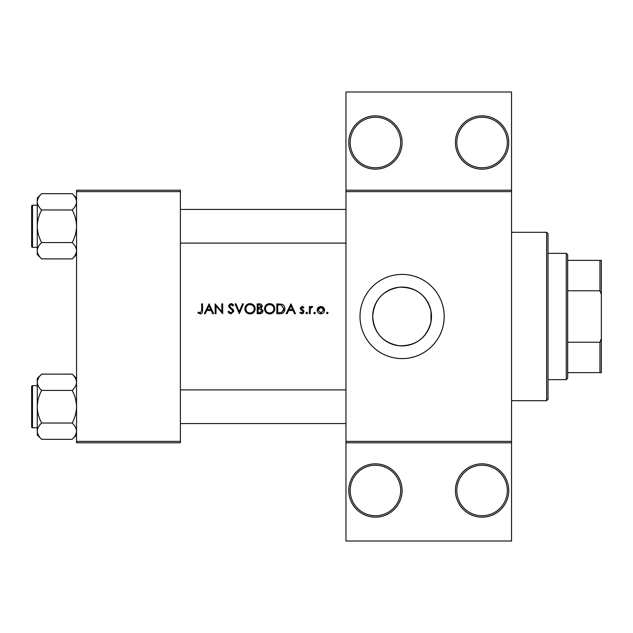 <?xml version="1.0" encoding="UTF-8"?>
<svg xmlns="http://www.w3.org/2000/svg" width="633" height="633" viewBox="0 0 633 633"><rect width="100%" height="100%" fill="white"/><g stroke="black" fill="none" stroke-linecap="round" stroke-linejoin="round"><path stroke-width="0.95" d="M402.097 490.496A26.657 26.657 0 0 1 375.432 517.161A26.657 26.657 0 0 1 348.775 490.496A26.657 26.657 0 0 1 375.432 463.839A26.657 26.657 0 0 1 402.097 490.496M350.176 490.496A25.257 25.257 0 0 0 375.432 515.753A25.257 25.257 0 0 0 400.689 490.496A25.257 25.257 0 0 0 375.432 465.239A25.257 25.257 0 0 0 350.176 490.496M508.742 490.496A26.657 26.657 0 0 1 482.077 517.161A26.657 26.657 0 0 1 455.42 490.496A26.657 26.657 0 0 1 482.077 463.839A26.657 26.657 0 0 1 508.742 490.496M456.82 490.496A25.257 25.257 0 0 0 482.077 515.753A25.257 25.257 0 0 0 507.334 490.496A25.257 25.257 0 0 0 482.077 465.239A25.257 25.257 0 0 0 456.82 490.496M402.097 142.504A26.657 26.657 0 0 1 375.432 169.161A26.657 26.657 0 0 1 348.775 142.504A26.657 26.657 0 0 1 375.432 115.839A26.657 26.657 0 0 1 402.097 142.504M350.176 142.504A25.257 25.257 0 0 0 375.432 167.761A25.257 25.257 0 0 0 400.689 142.504A25.257 25.257 0 0 0 375.432 117.247A25.257 25.257 0 0 0 350.176 142.504M508.742 142.504A26.657 26.657 0 0 1 482.077 169.161A26.657 26.657 0 0 1 455.42 142.504A26.657 26.657 0 0 1 482.077 115.839A26.657 26.657 0 0 1 508.742 142.504M456.82 142.504A25.257 25.257 0 0 0 482.077 167.761A25.257 25.257 0 0 0 507.334 142.504A25.257 25.257 0 0 0 482.077 117.247A25.257 25.257 0 0 0 456.82 142.504M431.002 321.928L431.508 316.5L431.002 311.072C426.658 295.041 416.118 287.089 399.376 287.216C382.965 290.096 374.071 299.852 372.687 316.5A29.411 29.411 0 0 0 402.097 345.911A29.411 29.411 0 0 0 431.508 316.5A29.411 29.411 0 0 0 402.097 287.089A29.411 29.411 0 0 0 372.687 316.5C374.095 333.172 382.989 342.928 399.368 345.784C416.118 345.903 426.666 337.951 431.002 321.928L431.002 311.072M360.003 316.5A42.095 42.095 0 0 0 402.097 358.594A42.095 42.095 0 0 0 444.192 316.5A42.095 42.095 0 0 0 402.097 274.406A42.095 42.095 0 0 0 360.003 316.5M209.096 303.872L204.309 313.691L205.266 313.691L206.762 310.542L211.216 310.542L212.664 313.691L213.622 313.691L209.096 303.872M227.983 311.8L230.966 313.944L233.775 311.286L229.494 305.874L230.934 304.623L232.849 305.889L233.648 305.28L231.029 303.618L228.608 305.913L229.162 307.409L232.54 310.312L232.889 311.27L230.966 312.939L228.814 311.301L227.983 311.8L228.814 311.301L229.201 311.895M249.956 303.618C246.823 303.935 245.121 305.668 244.852 308.825C245.153 311.958 246.878 313.667 250.035 313.944C253.184 313.659 254.901 311.934 255.178 308.777C254.909 305.604 253.16 303.88 249.956 303.618M269.603 303.618C266.469 303.935 264.768 305.668 264.499 308.825C264.792 311.958 266.525 313.667 269.682 313.944C272.831 313.659 274.548 311.934 274.825 308.777C274.548 305.604 272.807 303.88 269.603 303.618M314.554 312.18L313.739 313.003L314.554 313.818L315.376 313.003L314.554 312.18L315.376 313.003L314.554 313.818L313.739 313.003L314.554 312.18M327.277 312.18L326.454 313.003L327.277 313.818L328.092 313.003L327.277 312.18L328.092 313.003L327.277 313.818L326.454 313.003L327.277 312.18L326.454 313.003M309.331 306.514L309.331 313.691L310.21 313.691L310.368 308.817L312.734 306.633L311.966 306.388L310.21 307.575L310.21 306.514L309.331 306.514M303.919 307.409L302.076 306.388L300.264 308.271L300.596 309.379L303.16 311.784L301.894 312.939L300.469 312.18L299.884 312.844L301.941 313.818L304.046 311.745L303.705 310.637L301.142 308.239L302.076 307.274L303.318 308.026L303.919 307.409M201.666 303.872L201.666 310.407L200.305 312.939L198.406 312.053L197.884 312.813L200.25 313.944C202.046 313.62 202.813 312.473 202.544 310.502L202.544 303.872L201.666 303.872M290.943 303.872L286.163 313.691L287.121 313.691L288.616 310.542L293.071 310.542L294.519 313.691L295.476 313.691L290.943 303.872M306.752 312.18L305.929 313.003L306.752 313.818L307.567 313.003L306.752 312.18L307.567 313.003L306.752 313.818L305.929 313.003L306.752 312.18M320.86 306.388L318.122 307.575L317.141 310.123C317.347 312.393 318.581 313.628 320.86 313.818C323.123 313.628 324.357 312.401 324.571 310.123L323.582 307.575L320.092 306.459M276.843 313.691L279.889 313.691C283.038 313.667 284.715 312.069 284.897 308.904C284.929 306.696 283.94 305.138 281.938 304.228L276.843 303.872L276.843 313.691M257.196 303.872L257.196 313.691L259.854 313.691C261.714 313.651 262.758 312.726 262.988 310.906L261.097 308.398L262.236 306.309C261.991 304.576 260.946 303.769 259.111 303.872L257.196 303.872M235.033 303.872L239.314 313.691L243.468 303.872L242.526 303.872L239.25 311.61L235.974 303.872L235.033 303.872M215.133 313.691L216.019 313.691L216.019 305.984L222.689 313.691L222.689 303.872L221.811 303.872L221.811 311.602L215.133 303.872L215.133 313.691M511.543 191.617L345.966 191.617L345.966 190.209L511.543 190.209L511.543 442.791L345.966 442.791L345.966 441.383L511.543 441.383M180.389 442.791L76.553 442.791L76.553 441.383L180.389 441.383L180.389 442.791M180.389 191.617L76.553 191.617L76.553 190.209L180.389 190.209L180.389 441.383M76.553 191.617L76.553 441.383M345.966 191.617L345.966 441.383M511.543 442.791L511.543 541.009L345.966 541.009L345.966 442.791M345.966 190.209L345.966 91.991L511.543 91.991L511.543 190.209M202.497 311.689L202.22 312.852M197.884 312.813L198.406 312.053L200.305 312.939L201.666 310.407M289.091 309.537L290.871 305.786L292.604 309.537L289.091 309.537L292.604 309.537M302.076 306.388L302.614 306.475M303.318 308.026L301.719 307.345M302.669 307.448L302.076 307.274L301.142 308.239L302.416 309.632M303.429 313.232L303.001 313.557M299.884 312.844L300.469 312.18L301.894 312.939L303.16 311.784L302.606 310.819M303.16 311.784L300.596 309.379M300.264 308.271L300.382 307.551M310.938 306.744L311.689 306.412M312.251 307.401L311.515 307.314M310.494 308.421L310.368 308.817M317.695 308.136L318.692 307.06M322.355 306.681L323.012 307.06M323.582 307.575L324.325 308.754M324.507 309.426L324.571 310.123M317.141 310.123L317.386 308.754M323.637 310.692L323.685 310.13L320.852 312.939L318.019 310.13L320.852 307.274L323.685 310.13L323.479 309.039L322.862 308.121L320.852 307.274L318.557 308.461M320.298 312.892L321.414 312.892M318.225 309.039L318.075 310.684M283.869 305.612L284.146 306.008M284.185 306.071L284.518 306.752M284.842 309.79L284.581 310.85M283.26 312.757L282.848 313.05M282.753 313.113L280.902 313.644M283.988 309.474L281.432 305.153L284.019 308.904L281.661 312.433L277.721 312.686L277.721 304.877L280.736 305.011M279.715 304.908L278.417 304.877M277.721 312.686L281.661 312.433L283.885 310.035M264.523 308.318L264.594 307.812M265.085 306.388L265.955 305.153M265.971 305.146L267.197 304.22M268.424 303.753L269.096 303.642M271.533 303.951L272.514 304.449M274.746 307.82L274.809 308.295M274.825 308.777L274.461 310.763M273.329 312.441L272.57 313.082M272.546 313.098L270.687 313.857M269.682 313.944L267.68 313.58M266.786 313.098L266.026 312.473M265.33 311.642L264.879 310.795M264.586 309.79L264.523 309.3M273.867 309.608L273.947 308.777C273.693 311.357 272.261 312.742 269.642 312.939C267.071 312.742 265.654 311.365 265.385 308.825C265.631 306.261 267.047 304.861 269.642 304.623C272.245 304.837 273.678 306.214 273.947 308.777C273.678 306.214 272.237 304.829 269.642 304.623L268.898 304.695M268.819 312.868L270.473 312.868M273.527 310.637L273.796 309.909M266.113 306.435L265.385 308.825L266.097 311.135M268.076 312.67L268.677 312.837M268.542 304.766L267.814 305.035M262.869 310.083L262.956 310.486M262.473 312.504L262.038 312.979M261.92 313.074L261.524 313.327M260.725 307.575L261.35 306.325L258.082 308.026L258.082 304.877L259.277 304.877L261.35 306.325L261.239 305.747M259.736 304.9L259.277 304.877M258.082 308.026L259.364 308.002M261.627 309.743L260.503 309.149L262.109 310.906L259.332 312.686L258.082 312.686L258.082 309.031L260.503 309.149L258.66 309.031M260.559 312.591L262.109 310.906L261.935 310.162M258.082 312.686L260.068 312.655M244.876 308.318L244.947 307.812M245.438 306.388L247.55 304.22M248.777 303.753L249.449 303.642M251.894 303.951L252.876 304.449M252.884 304.457L253.675 305.098M255.099 307.82L255.162 308.295M255.178 308.777L254.814 310.763M253.691 312.441L252.923 313.082M252.899 313.098L251.048 313.857M250.035 313.944L248.041 313.58M247.139 313.098L246.379 312.473M245.683 311.642L245.232 310.795M244.939 309.79L244.876 309.3M250.826 304.702L249.995 304.623C252.599 304.837 254.031 306.214 254.3 308.777L254.229 307.954M254.134 307.583L253.414 306.222M251.942 305.074L251.214 304.797M254.221 309.608L254.3 308.777C254.047 311.357 252.614 312.742 249.995 312.939L250.834 312.868M253.588 311.127L254.157 309.909M249.18 312.868L249.995 312.939C247.424 312.742 246.008 311.365 245.739 308.825L246.459 311.135M248.429 312.67L249.03 312.837M246.466 306.435L245.739 308.825C245.984 306.261 247.4 304.861 249.995 304.623L249.252 304.695M248.896 304.766L248.168 305.035M229.154 313.319L228.679 312.852M229.676 312.409L230.966 312.939M232.849 311.626L231.638 309.402M232.889 311.27L232.54 310.312M231.306 309.141L230.768 308.746M228.655 305.446L230.57 303.658M231.029 303.618L232.485 304.062M232.556 304.109L233.403 304.956M232.129 305.082L231.52 304.726M231.235 304.647L229.494 305.874L230.792 307.638M229.494 305.874L230.143 307.14M232.216 308.69L233.007 309.45M233.261 309.774L233.719 310.779M207.244 309.537L209.017 305.786L210.749 309.537L207.244 309.537L210.749 309.537M546.627 400.689L546.627 232.311L548.028 233.712L548.028 399.288L546.627 400.689L511.543 400.689M546.627 232.311L511.543 232.311M37.26 385.679L32.489 385.679L32.489 427.773A0.839 0.839 0 0 1 31.65 426.935L31.65 386.518A0.839 0.839 0 0 1 32.489 385.679A0.839 0.839 0 0 0 31.65 386.518L31.65 388.488M76.553 382.269L76.458 381.145L76.553 382.269C76.387 385.133 74.931 387.847 72.186 390.419L41.636 390.419C38.898 387.879 37.442 385.165 37.26 382.269C37.426 379.404 38.882 376.69 41.636 374.119L72.186 374.119C74.916 376.651 76.371 379.373 76.553 382.269M31.65 426.935L31.65 424.965M37.26 205.227L32.489 205.227L32.489 247.321A0.839 0.839 0 0 1 31.65 246.482L31.65 206.065A0.839 0.839 0 0 1 32.489 205.227A0.839 0.839 0 0 0 31.65 206.065L31.65 208.035M76.553 201.816L76.458 200.693L76.553 201.816C76.387 204.681 74.931 207.395 72.186 209.966L41.636 209.966C38.898 207.434 37.442 204.712 37.26 201.816C37.426 198.952 38.882 196.238 41.636 193.666L72.186 193.666C74.916 196.198 76.371 198.92 76.553 201.816M41.636 193.666L37.26 198.034L37.26 254.513L41.636 258.881C38.898 256.349 37.442 253.627 37.26 250.731C37.426 247.867 38.882 245.153 41.636 242.581C38.89 237.462 37.434 232.026 37.26 226.274C37.442 220.506 38.898 215.07 41.636 209.966M31.65 246.482L31.65 244.512M76.553 198.034L72.186 193.666M32.489 247.321L37.26 247.321M72.186 209.966C74.923 215.085 76.379 220.521 76.553 226.274C76.379 232.042 74.923 237.478 72.186 242.581C74.916 245.121 76.371 247.835 76.553 250.731C76.387 253.596 74.931 256.31 72.186 258.881L41.636 258.881M72.186 242.581L41.636 242.581M75.351 254.901L76.458 251.855M38.463 197.654L37.355 200.693M76.553 378.487L72.186 374.119M37.355 432.307L37.26 434.966L41.636 439.334C38.898 436.802 37.442 434.08 37.26 431.184C37.426 428.319 38.882 425.605 41.636 423.034C38.89 417.915 37.434 412.479 37.26 406.726C37.442 400.958 38.898 395.522 41.636 390.419M32.489 427.773L37.26 427.773M72.186 390.419C74.923 395.538 76.379 400.974 76.553 406.726C76.379 412.494 74.923 417.93 72.186 423.034C74.916 425.566 76.371 428.288 76.553 431.184C76.387 434.048 74.931 436.762 72.186 439.334L41.636 439.334M72.186 423.034L41.636 423.034M75.351 435.346L76.458 432.307M38.463 378.099L37.355 381.145M41.636 374.119L37.26 378.487L37.26 431.184M566.274 379.642L566.274 253.358L567.674 254.759L567.674 378.241L566.274 379.642L548.028 379.642M566.274 253.358L548.028 253.358M601.35 372.631L599.949 372.631L599.949 342.224L601.35 338.639L601.35 372.631M567.674 372.631L599.949 372.631M567.674 260.369L601.35 260.369L601.35 338.639M567.674 342.224L599.949 342.224M601.35 294.361L599.949 290.776L599.949 260.369M567.674 290.776L599.949 290.776M180.389 389.888L345.966 389.888M180.389 423.564L345.966 423.564M345.966 243.112L180.389 243.112M345.966 209.436L180.389 209.436M76.553 254.513L72.186 258.881M76.553 434.966L72.186 439.334"/></g></svg>
